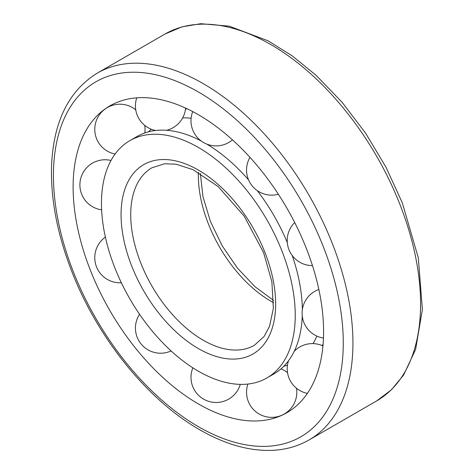 <?xml version="1.0" encoding="UTF-8"?>
<svg xmlns="http://www.w3.org/2000/svg" width="474" height="474" viewBox="0 0 474 474"><rect width="100%" height="100%" fill="white"/><g stroke="black" fill="none" stroke-linecap="round" stroke-linejoin="round"><path stroke-width="0.71" d="M198.357 371.183A137.016 79.105 -120 0 0 266.862 377.974A137.016 79.105 -120 0 0 266.862 219.758A137.016 79.105 -120 0 0 129.846 140.654A137.016 79.105 -120 0 0 108.848 250.45A137.016 79.105 -120 0 0 198.357 371.183M266.862 377.974L273.972 373.868A137.016 79.105 -120 0 0 299.876 334.828A137.016 79.105 -120 0 0 302.258 316.016M302.341 309.7A137.016 79.105 -120 0 0 292.233 255.527M287.303 242.57A137.016 79.105 -120 0 0 257.323 190.655M248.572 179.901A137.016 79.105 -120 0 0 206.711 144.066M201.201 140.979A137.016 79.105 -120 0 0 183.716 133.632A137.016 79.105 -120 0 0 136.956 136.548L129.846 140.654M283.802 366.26A137.016 79.105 -120 0 0 287.469 365.14M313.065 343.62A137.016 79.105 -120 0 0 316.869 336.102M191.111 118.281A137.016 79.105 -120 0 0 182.697 117.819M151.265 129.224A137.016 79.105 -120 0 0 148.463 131.837M321.893 345.487A137.016 79.105 -120 0 0 323.072 344.485M186.957 108.718A137.016 79.105 -120 0 0 185.494 109.239M287.043 365.288A177.116 102.26 -120 0 0 287.428 365.466M150.963 129.1A177.116 102.26 -120 0 0 150.928 129.52M198.357 403.931A177.116 102.26 -120 0 0 265.458 420.16A177.116 102.26 -120 0 0 286.912 208.187A177.116 102.26 -120 0 0 92.608 120.781A177.116 102.26 -120 0 0 88.608 265.624A177.116 102.26 -120 0 0 198.357 403.931M198.41 172.423A102.473 59.161 -120 0 0 270.814 301.15A102.473 59.161 -120 0 0 273.634 302.714M203.186 340.196A102.473 59.161 -120 0 0 254.419 345.268L264.166 336.374L269.505 326.361L273.356 308.396L271.88 281.757L263.574 252.559L244.252 216.239L218.141 186.525L192.859 169.585L175.961 164.188L164.549 163.785L151.947 167.778A102.473 59.161 -120 0 0 136.239 249.893A102.473 59.161 -120 0 0 203.186 340.196M198.357 348.562A109.304 63.107 -120 0 0 265.292 253.335A109.304 63.107 -120 0 0 131.417 176.044A109.304 63.107 -120 0 0 198.357 348.562M198.357 426.653A204.946 118.328 -120 0 0 323.861 248.103A204.946 118.328 -120 0 0 72.848 103.184A204.946 118.328 -120 0 0 198.357 426.653M309.072 439.931A211.777 122.274 -120 0 0 309.078 195.389A211.777 122.274 -120 0 0 97.294 73.12C69.003 90.599 53.775 121.06 51.613 164.496C50.368 197.895 57.052 233.433 71.669 271.122C97.342 337.684 147.645 400.175 199.767 429.782C225.44 444.559 249.946 451.402 273.285 450.3C286.391 449.559 298.324 446.105 309.072 439.931L376.706 400.886A211.777 122.274 -120 0 0 376.706 156.343A211.777 122.274 -120 0 0 164.928 34.075L97.294 73.12M200.36 173.537L202.985 196.746L210.426 221.447L222.14 245.722L237.332 267.982L254.935 286.663L273.64 300.469M376.706 400.886L391.465 389.764L403.575 375.076L415.621 349.397L422.387 309.51L418.311 257.803L402.331 202.884L385.99 167.198L365.667 133.253L342.062 102.23L315.998 75.218L292.328 55.938L268.071 40.811L229.268 26.177L200.786 23.7L181.969 26.84L164.928 34.075M186.531 108.866A25.14 25.14 0 0 0 186.572 108.54M323.037 344.906A25.14 25.14 0 0 0 322.735 344.782M318.86 289.496A25.14 25.14 0 0 0 323.469 338.051M294.704 222.549A25.14 25.14 0 0 0 312.467 265.594M249.97 157.35A25.14 25.14 0 0 0 278.368 194.251M192.722 111.591A25.14 25.14 0 0 0 232.467 139.866M136.755 97.834A25.14 25.14 0 0 0 155.567 130.504M166.558 130.291A25.14 25.14 0 0 0 185.618 108.096M144.789 132.963A25.14 25.14 0 0 0 144.736 125.391M135.754 109.832A25.14 25.14 0 0 0 97.134 118.707A25.14 25.14 0 0 0 115.105 154.026M111.005 160.485A25.14 25.14 0 0 0 80.331 180.209A25.14 25.14 0 0 0 101.626 209.816M105.388 237.124A25.14 25.14 0 0 0 121.35 282.747M139.563 314.286A25.14 25.14 0 0 0 171.09 350.92M192.859 367.836A25.14 25.14 0 0 0 207.849 401.081A25.14 25.14 0 0 0 240.271 384.373M247.908 384.053A25.14 25.14 0 0 0 267.537 417.025A25.14 25.14 0 0 0 296.511 388.271M287.522 372.706A25.14 25.14 0 0 0 280.999 368.879M322.948 345.949A25.14 25.14 0 0 0 294.194 351.364M288.512 360.773A25.14 25.14 0 0 0 307.401 393.396"/></g></svg>
